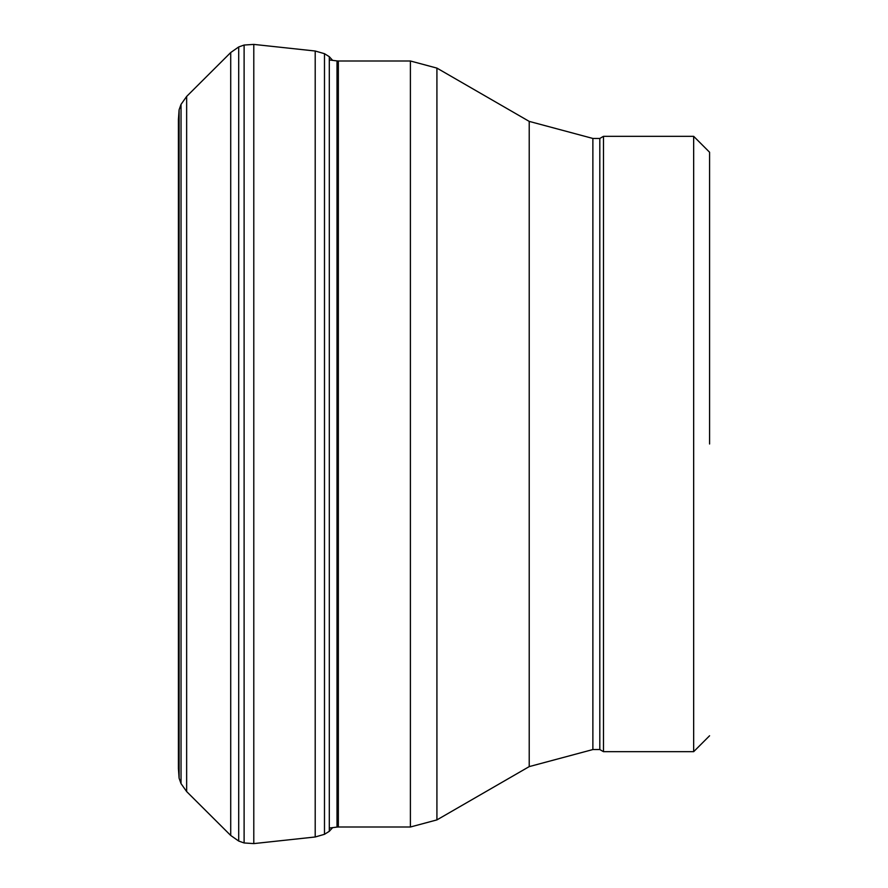 <?xml version="1.0" encoding="UTF-8"?>
<svg xmlns="http://www.w3.org/2000/svg" width="888" height="888" viewBox="0 0 888 888"><rect width="100%" height="100%" fill="white"/><g stroke="black" fill="none" stroke-linecap="round" stroke-linejoin="round"><path stroke-width="1.33" d="M709.579 444L709.579 152.237L709.579 444M693.661 136.319L693.661 751.681L603.485 751.681L603.485 136.319L693.661 136.319L709.579 152.237M603.485 751.681L599.811 749.55L599.811 138.45L603.485 136.319M179.099 762.104L178.421 768.531L178.421 119.469L179.099 109.801L181.03 104.396L186.647 96.437L230.714 52.536L238.706 46.953L244.111 45.044L253.79 44.4L253.79 843.6L244.111 842.956L244.111 45.044M178.421 768.531L179.099 778.199L181.03 783.605L186.647 791.563L186.647 96.437M186.647 791.563L230.714 835.464L230.714 52.536M332.623 827.638L329.304 831.301L324.486 834.309L315.207 836.984L315.207 51.016L253.79 44.4M599.811 749.55L592.873 749.55L592.873 138.45L599.811 138.45M592.873 749.55L529.215 766.61L529.215 121.39L592.873 138.45M529.215 766.61L436.918 819.902L436.918 68.099L529.215 121.39M436.918 819.902L410.4 827.005L410.4 60.995L436.918 68.099M410.4 827.005L338.339 827.005L338.339 60.995L410.4 60.995M329.304 828.06L337.018 827.083L337.018 60.917L338.339 60.995M179.099 778.199L179.099 109.801M181.03 783.605L181.03 104.396M230.714 835.464L238.706 841.047L238.706 46.953M324.486 834.309L324.486 53.691L315.207 51.016M329.304 831.301L329.304 56.699L324.486 53.691M693.661 751.681L709.579 735.764M337.018 827.083L338.339 827.005M329.304 59.94L337.018 60.917M238.706 841.047L244.111 842.956M315.207 836.984L253.79 843.6M332.623 60.362L329.304 56.699M179.099 125.896L178.421 119.469"/></g></svg>
